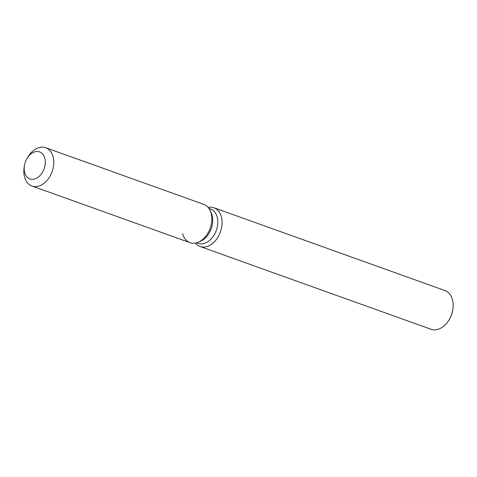 <?xml version="1.0" encoding="UTF-8"?>
<svg xmlns="http://www.w3.org/2000/svg" width="477" height="477" viewBox="0 0 477 477"><rect width="100%" height="100%" fill="white"/><g stroke="black" fill="none" stroke-linecap="round" stroke-linejoin="round"><path stroke-width="0.72" d="M24.196 169.192A14.364 9.975 -70.3 0 0 29.914 178.935A14.364 9.975 -70.3 0 0 45.315 161.637A14.364 9.975 -70.3 0 0 39.603 151.895A14.364 9.975 -70.3 0 0 24.196 169.192A14.364 9.975 -70.3 0 0 29.914 178.935A14.364 9.975 -70.3 0 0 45.315 161.637A14.364 9.975 -70.3 0 0 39.603 151.895A14.364 9.975 -70.3 0 0 26.945 158.65A14.364 9.975 -70.3 0 0 24.428 165.674A14.364 9.975 -70.3 0 0 24.196 169.192M182.602 233.652A20.35 14.137 -70.3 0 0 198.593 242.072L200.811 241.07A18.317 12.724 -70.3 0 0 212.724 219.551A18.317 12.724 -70.3 0 0 211.067 212.444L209.993 210.262A20.35 14.137 -70.3 0 0 203.739 204.353L45.673 147.709A20.35 14.137 -70.3 0 0 27.744 157.285L26.945 158.65M200.811 241.07L198.593 242.072A20.35 14.137 -70.3 0 0 211.836 218.156A20.35 14.137 -70.3 0 0 209.993 210.262A20.35 14.137 -70.3 0 1 211.836 218.156A20.35 14.137 -70.3 0 1 198.593 242.072A20.35 14.137 -70.3 0 1 190.013 242.662L31.947 186.024A20.35 14.137 -70.3 0 0 53.77 161.518A20.35 14.137 -70.3 0 0 45.673 147.709M196.5 242.829L198.128 243.413A18.317 12.724 -70.3 0 0 217.768 221.358A18.317 12.724 -70.3 0 0 210.482 208.932L208.854 208.348M195.326 243.085A20.577 14.292 -70.3 0 0 200.018 246.49A20.577 14.292 -70.3 0 0 222.079 221.71A20.577 14.292 -70.3 0 0 213.899 207.751A20.577 14.292 -70.3 0 0 208.115 207.406M200.018 246.49L431.083 329.291A20.577 14.292 -70.3 0 0 449.215 319.608A20.577 14.292 -70.3 0 0 452.822 309.549A20.577 14.292 -70.3 0 0 453.15 304.517A20.577 14.292 -70.3 0 0 444.963 290.553L213.899 207.751M449.215 319.608L449.614 318.922A17.583 12.211 -70.3 0 0 452.697 310.33L452.822 309.549M24.428 165.674L24.178 167.236A20.35 14.137 -70.3 0 0 23.85 172.215A20.35 14.137 -70.3 0 0 31.947 186.024M211.067 212.444L209.993 210.262"/></g></svg>
